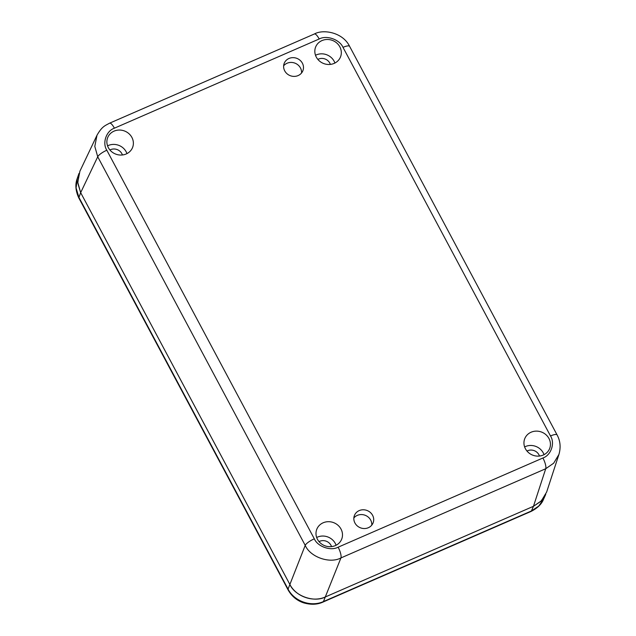 <?xml version="1.0" encoding="UTF-8"?>
<svg xmlns="http://www.w3.org/2000/svg" width="636" height="636" viewBox="0 0 636 636"><rect width="100%" height="100%" fill="white"/><g stroke="black" fill="none" stroke-linecap="round" stroke-linejoin="round"><path stroke-width="0.95" d="M283.632 65.834A10.041 9.27 -158.2 0 1 300.462 67.957A10.041 9.27 -158.2 0 1 301.551 72.989M302.378 63.179A10.041 9.27 -158.2 0 1 302.871 70.747A10.041 9.27 -158.2 0 1 294.166 76.4A10.041 9.27 -158.2 0 1 284.721 70.866A10.041 9.27 -158.2 0 1 284.22 63.298A10.041 9.27 -158.2 0 1 292.926 57.645A10.041 9.27 -158.2 0 1 302.378 63.179M353.862 517.974A10.041 9.27 -158.2 0 1 370.693 520.097A10.041 9.27 -158.2 0 1 371.774 525.129M372.601 515.311A10.041 9.27 -158.2 0 1 373.101 522.879A10.041 9.27 -158.2 0 1 364.388 528.54A10.041 9.27 -158.2 0 1 354.944 523.007A10.041 9.27 -158.2 0 1 354.443 515.438A10.041 9.27 -158.2 0 1 363.156 509.778A10.041 9.27 -158.2 0 1 372.601 515.311M317.475 539.32A13.388 12.362 21.8 0 0 330.068 546.706A13.388 12.362 21.8 0 0 341.683 539.161A13.388 12.362 21.8 0 0 341.015 529.072A13.388 12.362 21.8 0 0 328.422 521.687A13.388 12.362 21.8 0 0 316.808 529.232A13.388 12.362 21.8 0 0 317.475 539.32M336.086 545.243A13.388 12.362 21.8 0 0 335.291 543.422A13.388 12.362 21.8 0 0 316.672 537.5M108.359 147.679A13.388 12.362 21.8 0 0 120.951 155.057A13.388 12.362 21.8 0 0 132.566 147.52A13.388 12.362 21.8 0 0 131.898 137.424A13.388 12.362 21.8 0 0 119.306 130.046A13.388 12.362 21.8 0 0 107.691 137.591A13.388 12.362 21.8 0 0 108.359 147.679M126.969 153.602A13.388 12.362 21.8 0 0 126.166 151.781A13.388 12.362 21.8 0 0 107.556 145.859M316.307 57.113A13.388 12.362 21.8 0 0 328.899 64.49A13.388 12.362 21.8 0 0 340.506 56.946A13.388 12.362 21.8 0 0 339.847 46.857A13.388 12.362 21.8 0 0 327.246 39.48A13.388 12.362 21.8 0 0 315.639 47.016A13.388 12.362 21.8 0 0 316.307 57.113M334.918 63.036A13.388 12.362 21.8 0 0 334.115 61.207A13.388 12.362 21.8 0 0 315.504 55.284M525.423 448.754A13.388 12.362 21.8 0 0 538.016 456.131A13.388 12.362 21.8 0 0 549.623 448.587A13.388 12.362 21.8 0 0 548.963 438.498A13.388 12.362 21.8 0 0 536.363 431.121A13.388 12.362 21.8 0 0 524.756 438.665A13.388 12.362 21.8 0 0 525.423 448.754M544.034 454.676A13.388 12.362 21.8 0 0 543.231 452.848A13.388 12.362 21.8 0 0 524.62 446.925M526.982 451.059A8.483 7.831 -158.2 0 1 538.915 454.732A8.483 7.831 -158.2 0 1 539.479 456.044M317.865 59.41A8.483 7.831 -158.2 0 1 329.798 63.091A8.483 7.831 -158.2 0 1 330.362 64.403M109.917 149.985A8.483 7.831 -158.2 0 1 121.858 153.658A8.483 7.831 -158.2 0 1 122.414 154.969M319.034 541.626A8.483 7.831 -158.2 0 1 330.974 545.298A8.483 7.831 -158.2 0 1 331.531 546.618M550.498 435.954L343.003 47.358C339.688 39.527 326.594 34.924 319.192 38.987L114.401 128.186C106.268 130.889 102.11 143.013 106.824 150.231L314.311 538.819C317.634 546.65 330.72 551.253 338.129 547.191L542.921 457.992C551.046 455.289 555.212 443.173 550.498 435.954A8.928 2.313 151.9 0 1 557.096 434.937C560.34 440.939 560.952 447.442 558.925 454.454L546.65 492.041L541.387 500.81L533.461 506.304L325.513 596.878C314.407 602.968 294.77 596.067 289.793 584.317L80.669 192.668L77.743 182.294L79.921 171.156L96.99 135.245L94.804 146.391L97.729 156.782L80.669 192.668L77.799 183.12L78.975 173.461L77.258 178.414L76.089 187.97L78.936 197.454L82.147 203.409A8.928 2.313 151.9 0 0 82.139 204.14L78.928 198.186C75.549 191.023 74.992 184.432 77.258 178.422M558.925 454.454L553.662 463.215L545.728 468.732L340.936 557.931C329.846 563.989 310.209 557.088 305.216 545.37L97.729 156.782A8.928 2.313 151.9 0 1 106.824 150.231M82.147 203.409L288.06 589.103C294.198 601.306 311.099 607.293 323.454 601.553L531.41 510.978L538.668 506.129L543.581 499.141L545.752 494.363L540.783 501.414L533.461 506.304L325.513 596.878C313.095 602.666 295.978 596.648 289.793 584.317L80.669 192.668L78.936 197.454A8.928 2.313 151.9 0 0 78.928 198.186M543.581 499.141L543.589 499.141C541.737 504.038 537.523 508.156 530.933 511.503L530.933 511.503A8.928 2.536 66.5 0 0 531.41 510.978L533.461 506.304L545.728 468.732A8.928 2.536 -113.5 0 0 542.921 457.992M284.872 583.077A8.928 2.313 151.9 0 0 284.864 583.808L82.139 204.14M329.655 598.826A8.928 2.536 66.5 0 1 329.178 599.351L322.985 602.077A8.928 2.536 66.5 0 0 323.454 601.553L340.936 557.931A8.928 2.536 -113.5 0 0 338.129 547.191M525.241 513.634A8.928 2.536 66.5 0 1 524.764 514.158L329.178 599.351M284.864 583.808L288.052 589.834A8.928 2.313 151.9 0 1 288.06 589.103L305.216 545.37A8.928 2.313 151.9 0 1 314.311 538.819M557.096 434.937L349.609 46.341A8.928 2.313 151.9 0 0 343.003 47.358M319.192 38.987A8.928 2.536 -113.5 0 0 314.359 33.994L109.559 123.193C104.892 125.801 102.062 126.365 96.99 135.253M114.401 128.186A8.928 2.536 -113.5 0 0 109.559 123.193M349.609 46.341C342.756 32.205 323.088 28.978 314.359 33.994M288.052 589.834C291.638 596.178 296.774 600.495 303.444 602.785C310.75 604.931 317.261 604.693 322.985 602.077M524.764 514.158L530.933 511.503"/></g></svg>
